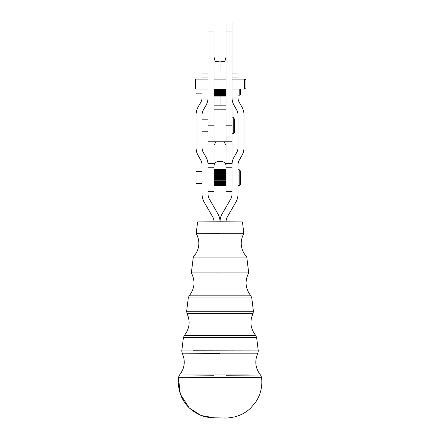 <?xml version="1.0" encoding="UTF-8"?>
<svg xmlns="http://www.w3.org/2000/svg" width="440" height="440" viewBox="0 0 440 440"><rect width="100%" height="100%" fill="white"/><g stroke="black" fill="none" stroke-linecap="round" stroke-linejoin="round"><path stroke-width="0.66" d="M226.017 169.62L214.044 169.62L226.017 169.62M226.017 169.56L214.044 169.56L226.017 169.56M226.017 169.455L214.044 169.455L226.017 169.455M226.017 185.9L214.044 185.9L226.017 185.9L226.017 188.287L226.017 22L232.007 22L232.007 133.776L233.206 133.776L233.206 117.81L233.294 133.771M226.017 185.873L214.044 185.873L226.017 185.873M226.017 185.669L214.044 185.669L226.017 185.669M226.017 185.587L214.044 185.587L226.017 185.587M226.017 185.18L214.044 185.18L226.017 185.18M226.017 185.042L214.044 185.042L226.017 185.042M226.017 184.454L214.044 184.454L226.017 184.454M226.017 184.267L214.044 184.267L226.017 184.267M226.017 183.502L214.044 183.502L226.017 183.502M226.017 183.271L214.044 183.271L226.017 183.271M226.017 182.369L214.044 182.369L226.017 182.369M214.044 182.463L226.017 182.463L214.044 182.463M226.017 182.105L214.044 182.105L226.017 182.105M226.017 181.088L214.044 181.088L226.017 181.088M214.044 181.319L226.017 181.319L214.044 181.319M226.017 180.791L214.044 180.791L226.017 180.791M226.017 179.691L214.044 179.691L226.017 179.691M214.044 180.065L226.017 180.065L214.044 180.065M226.017 179.382L214.044 179.382L226.017 179.382M226.017 178.233L214.044 178.233L226.017 178.233M214.044 178.728L226.017 178.728L214.044 178.728M226.017 177.914L214.044 177.914L226.017 177.914M226.017 176.759L214.044 176.759L226.017 176.759M214.044 177.364L226.017 177.364L214.044 177.364M226.017 176.44L214.044 176.44L226.017 176.44M226.017 175.312L214.044 175.312L226.017 175.312M214.044 176.006L226.017 176.006L214.044 176.006M226.017 175.01L214.044 175.01L226.017 175.01M226.017 173.943L214.044 173.943L226.017 173.943M214.044 174.702L226.017 174.702L214.044 174.702M226.017 173.663L214.044 173.663L226.017 173.663M226.017 172.695L214.044 172.695L226.017 172.695M214.044 173.498L226.017 173.498L214.044 173.498M226.017 172.441L214.044 172.441L226.017 172.441M226.017 171.606L214.044 171.606L226.017 171.606M214.044 172.425L226.017 172.425L214.044 172.425M226.017 170.715L214.044 170.715L226.017 170.715M226.017 170.549L214.044 170.549L226.017 170.549M226.017 170.044L214.044 170.044L226.017 170.044M214.044 169.928L226.017 169.928L214.044 169.928M226.017 171.397L214.044 171.397L226.017 171.397M208.054 133.776L208.054 125.791L214.044 125.791L214.044 185.9M208.054 79.107L195.679 79.107L195.679 89.089L208.054 89.089M232.007 79.107L244.382 79.107L245.977 79.536L245.977 88.66L244.382 89.089L244.382 79.107L244.382 89.089L232.007 89.089M195.679 88.864L195.679 79.332L195.679 88.864M245.977 88.457L245.977 79.739L245.977 88.457M220.049 61.919L220.011 79.107L220.011 61.919L215.166 61.38L214.044 57.117L215.166 61.38L220.011 61.919L224.895 61.38L226.017 57.117L224.895 61.38L220.049 61.919M220.049 96.091L220.049 105.831L226.017 105.831L220.049 105.831L220.049 96.091M220.011 96.091L220.049 105.831L220.011 96.091M214.044 105.831L220.011 105.831L214.044 105.831M208.054 191.659L208.054 164.945A15.967 15.967 -0 0 0 205.915 156.965L203.401 152.614A9.982 9.982 180 0 1 202.065 147.626L202.065 114.835A9.982 9.982 180 0 1 203.401 109.841L205.915 105.49A15.967 15.967 -0 0 0 208.054 97.51A15.967 15.967 180 0 1 205.915 105.49L203.401 109.841A9.982 9.982 -0 0 0 202.065 114.835L202.065 114.939A9.982 9.982 180 0 1 203.401 109.951L205.915 105.49L203.401 109.951A9.982 9.982 -0 0 0 202.065 114.939L202.065 147.626A9.982 9.982 -0 0 0 203.401 152.614L205.915 156.965A15.967 15.967 180 0 1 208.054 164.945L208.054 194.139L208.054 191.659L214.044 191.659L214.044 141.763L226.017 141.763L226.017 163.471L232.007 163.471L232.007 125.791L226.017 125.791L232.007 125.791L232.007 31.983L226.017 31.983L226.017 141.763L214.044 141.763L214.044 109.824L226.017 109.824L214.044 109.824L214.044 125.791L214.044 31.983L208.054 31.983L208.054 125.791L208.054 22L214.044 22L208.054 22L208.054 34.975M232.007 57.112L232.007 55.952L232.007 57.112M208.054 55.952L208.054 57.112L208.054 55.952M208.054 31.983L214.044 31.983L214.044 125.791L208.054 125.791L208.054 163.471L208.054 141.763L214.044 141.763M226.017 31.983L232.007 31.983L232.007 22L226.017 22L226.017 34.975M218.674 61.919L220.011 61.919L218.674 61.919M202.065 194.244L202.065 164.945A9.982 9.982 -0 0 0 200.728 159.957L198.215 155.606L200.728 160.061A9.982 9.982 180 0 1 202.065 165.055L202.065 171.699L202.065 165.055A9.982 9.982 -0 0 0 200.728 160.061L198.215 155.606A15.967 15.967 180 0 1 196.075 147.626L196.075 114.835A15.967 15.967 180 0 1 198.215 106.849L200.728 102.498A9.982 9.982 -0 0 0 202.065 97.51L202.065 89.089L202.065 97.51A9.982 9.982 180 0 1 200.728 102.498L198.215 106.849A15.967 15.967 -0 0 0 196.075 114.835L196.075 147.626A15.967 15.967 -0 0 0 198.215 155.606L200.728 159.957A9.982 9.982 180 0 1 202.065 164.945L202.065 194.244A15.967 15.967 -0 0 0 204.204 202.23L212.707 216.948L204.204 202.12A15.967 15.967 180 0 1 202.065 194.139A15.967 15.967 -0 0 0 204.204 202.12L212.707 216.948A9.982 9.982 180 0 1 214.038 221.804A9.982 9.982 -0 0 0 212.707 216.843A9.982 9.982 180 0 1 214.044 221.804A9.982 9.982 -0 0 0 212.707 216.948L204.204 202.23A15.967 15.967 180 0 1 202.065 194.244L202.065 183.678L202.065 194.244M196.075 114.939L196.075 147.73A15.967 15.967 -0 0 0 198.215 155.711A15.967 15.967 180 0 1 196.075 147.73L196.075 114.939M202.065 79.107L202.065 77.061L208.054 77.061L202.065 77.061L202.065 79.107M205.915 105.6A15.967 15.967 -0 0 0 208.054 97.614A15.967 15.967 180 0 1 205.915 105.6M209.391 199.128L217.888 213.851A15.967 15.967 180 0 1 220.028 221.799A15.967 15.967 180 0 1 222.167 213.851L230.67 199.128A9.982 9.982 -0 0 0 232.007 194.139L232.007 164.945A15.967 15.967 180 0 1 234.146 156.965L236.654 152.614A9.982 9.982 -0 0 0 237.996 147.626L237.996 114.835A9.982 9.982 -0 0 0 236.654 109.841L234.146 105.49L236.654 109.951A9.982 9.982 180 0 1 237.996 114.939A9.982 9.982 -0 0 0 236.654 109.951L234.146 105.49A15.967 15.967 180 0 1 232.007 97.51A15.967 15.967 -0 0 0 234.146 105.49L236.654 109.841A9.982 9.982 180 0 1 237.996 114.835L237.996 147.626A9.982 9.982 180 0 1 236.654 152.614L234.146 156.965A15.967 15.967 -0 0 0 232.007 164.945L232.007 194.139A9.982 9.982 180 0 1 230.67 199.128L222.167 213.851A15.967 15.967 -0 0 0 220.028 221.799A15.967 15.967 -0 0 0 217.888 213.851L209.391 199.128A9.982 9.982 180 0 1 208.054 194.139A9.982 9.982 -0 0 0 209.391 199.128M208.054 73.898L202.065 73.898L202.065 77.061M226.017 141.763L232.007 141.763L232.007 164.967L232.007 163.471L226.017 163.471L226.017 167.761L232.007 167.761L226.017 167.761L226.017 191.659L232.007 191.659M208.054 164.967L208.054 163.471L208.054 164.967M214.044 144.452C214.335 144.881 214.902 143.985 215.754 141.763C214.902 143.985 214.335 144.881 214.044 144.452L214.137 144.656M221.403 161.601L218.658 161.601C215.49 161.689 213.956 163.345 214.044 166.568C213.956 163.345 215.49 161.689 218.658 161.601L221.403 161.601C224.576 161.716 226.116 163.372 226.017 166.568C226.116 163.372 224.576 161.716 221.403 161.601M214.044 167.761L208.054 167.761L214.044 167.761M214.044 163.471L208.054 163.471L214.044 163.471M226.017 144.452C225.654 144.76 225.082 143.864 224.306 141.763C225.082 143.864 225.654 144.76 226.017 144.452L225.924 144.656M237.996 194.139L237.996 185.669L237.996 194.139A15.967 15.967 180 0 1 235.857 202.12L227.354 216.843L235.857 202.23A15.967 15.967 -0 0 0 237.996 194.244A15.967 15.967 180 0 1 235.857 202.23L227.354 216.843A9.982 9.982 -0 0 0 226.017 221.804A9.982 9.982 180 0 1 227.354 216.948A9.982 9.982 -0 0 0 226.017 221.804A9.982 9.982 180 0 1 227.354 216.843L235.857 202.12A15.967 15.967 -0 0 0 237.996 194.139L237.996 164.945L237.996 194.139M237.996 169.703L237.996 165.055A9.982 9.982 180 0 1 239.333 160.061L241.841 155.711L239.333 159.957A9.982 9.982 -0 0 0 237.996 164.945A9.982 9.982 180 0 1 239.333 159.957L241.841 155.711A15.967 15.967 -0 0 0 243.98 147.73L243.98 114.939L243.98 147.73A15.967 15.967 180 0 1 241.841 155.711L239.333 160.061A9.982 9.982 -0 0 0 237.996 165.055L237.996 169.703L239.19 169.703L239.19 185.669L239.19 169.703L240.389 170.902L240.389 184.349M243.98 114.835L243.98 147.626A15.967 15.967 180 0 1 241.841 155.606A15.967 15.967 -0 0 0 243.98 147.626L243.98 114.835A15.967 15.967 -0 0 0 241.841 106.849A15.967 15.967 180 0 1 243.98 114.835M239.333 102.498L241.841 106.849L239.333 102.498A9.982 9.982 180 0 1 237.996 97.51A9.982 9.982 -0 0 0 239.333 102.498M237.996 77.165L237.996 73.898L232.007 73.898M232.007 97.614A15.967 15.967 -0 0 0 234.146 105.6A15.967 15.967 180 0 1 232.007 97.614M232.007 77.061L237.996 77.061L232.007 77.061M234.372 132.836L234.399 119.004C233.646 117.799 233.25 117.403 233.206 117.81L232.007 117.81M234.399 121.105L234.399 132.578L233.206 133.776M202.065 131.78L208.054 131.78M202.065 171.699L196.075 171.699L196.075 183.678L202.065 183.678M239.19 94.43L239.19 89.089L239.19 94.43M237.996 95.854L239.19 95.854C239.388 96.195 239.784 95.793 240.389 94.655L240.389 89.089M196.075 89.089L196.075 93.858L202.065 93.858M214.044 96.091L226.017 96.091L214.044 96.091M226.017 96.063L214.044 96.063L226.017 96.063M214.044 95.876L226.017 95.876L214.044 95.876M226.017 95.793L214.044 95.793L226.017 95.793M214.044 95.403L226.017 95.403L214.044 95.403M226.017 95.271L214.044 95.271L226.017 95.271M214.044 94.694L226.017 94.694L214.044 94.694M226.017 94.507L214.044 94.507L226.017 94.507M214.044 93.759L226.017 93.759L214.044 93.759M226.017 93.528L214.044 93.528L226.017 93.528M214.044 92.637L226.017 92.637L214.044 92.637M226.017 92.373L214.044 92.373L226.017 92.373M214.044 91.361L226.017 91.361L214.044 91.361M226.017 91.069L214.044 91.069L226.017 91.069M214.044 89.975L226.017 89.975L214.044 89.975M226.017 89.661L214.044 89.661L226.017 89.661M226.017 90.332L214.044 90.332L226.017 90.332M226.017 91.586L214.044 91.586L226.017 91.586M226.017 92.714L214.044 92.714L226.017 92.714M246.763 257.054C240.532 249.777 239.558 241.852 243.843 233.282L242.446 221.887L220.028 221.799L197.615 221.887L196.218 233.282L243.843 233.282L196.218 233.282C200.497 241.852 199.524 249.777 193.298 257.054L246.763 257.054L193.298 257.054L191.351 272.905L248.71 272.905L191.351 272.905C195.465 280.995 194.75 288.635 189.206 295.823L250.85 295.823C245.311 288.635 244.596 280.995 248.71 272.905L246.763 257.054L193.298 257.054M220.028 233.371L196.218 233.282M220.028 273.014L191.351 272.905M186.643 311.273L253.418 311.273L253.028 313.544L187.033 313.544L253.028 313.544C249.541 321.382 250.437 328.686 255.717 335.445L184.344 335.445C189.624 328.686 190.52 321.382 187.033 313.544L186.643 311.273L253.418 311.273L186.643 311.273L188.276 297.935L251.779 297.935L188.276 297.935L189.206 295.823M220.028 353.309L182.166 353.166L181.775 350.895L258.286 350.895L192.984 350.79L258.286 350.895L257.895 353.166L182.166 353.166L257.895 353.166C254.403 361.004 255.305 368.308 260.585 375.073L226.017 375.227M214.044 375.227L182.6 375.012L248.661 374.963L179.476 375.073C184.756 368.308 185.653 361.004 182.166 353.166M215.017 417.967L201.042 415.503L189.261 407.963L180.34 394.213L178.459 377.911L178.222 382.052C179.075 398.47 187.11 409.783 202.34 415.982L209.902 417.725L223.702 417.995C226.198 418.253 230.021 417.846 235.164 416.768C241.065 415.168 246.24 412.269 250.685 408.073L255.739 402.077C260.568 394.719 262.521 386.661 261.602 377.911L190.641 377.8L258.434 377.85L226.017 378.07M214.044 378.07L178.459 377.911L178.541 377.212L181.704 377.152L261.52 377.212L178.541 377.212L179.476 375.073M214.044 377.366L178.541 377.212M261.602 377.911L261.52 377.212L226.017 377.366M258.286 350.895L256.647 337.557L183.414 337.557L256.647 337.557L183.414 337.557L184.344 335.445M253.418 311.273L251.779 297.935L188.276 297.935M226.017 89.089L214.044 89.089M226.017 79.107L214.044 79.107M202.065 119.807L208.054 119.807M237.996 185.669L239.19 185.669C239.256 186.054 239.657 185.658 240.389 184.476M214.847 417.967L225.203 417.967M261.52 377.212L260.585 375.073M181.775 350.895L183.414 337.557M256.647 337.557L255.717 335.445M251.779 297.935L250.85 295.823"/></g></svg>

